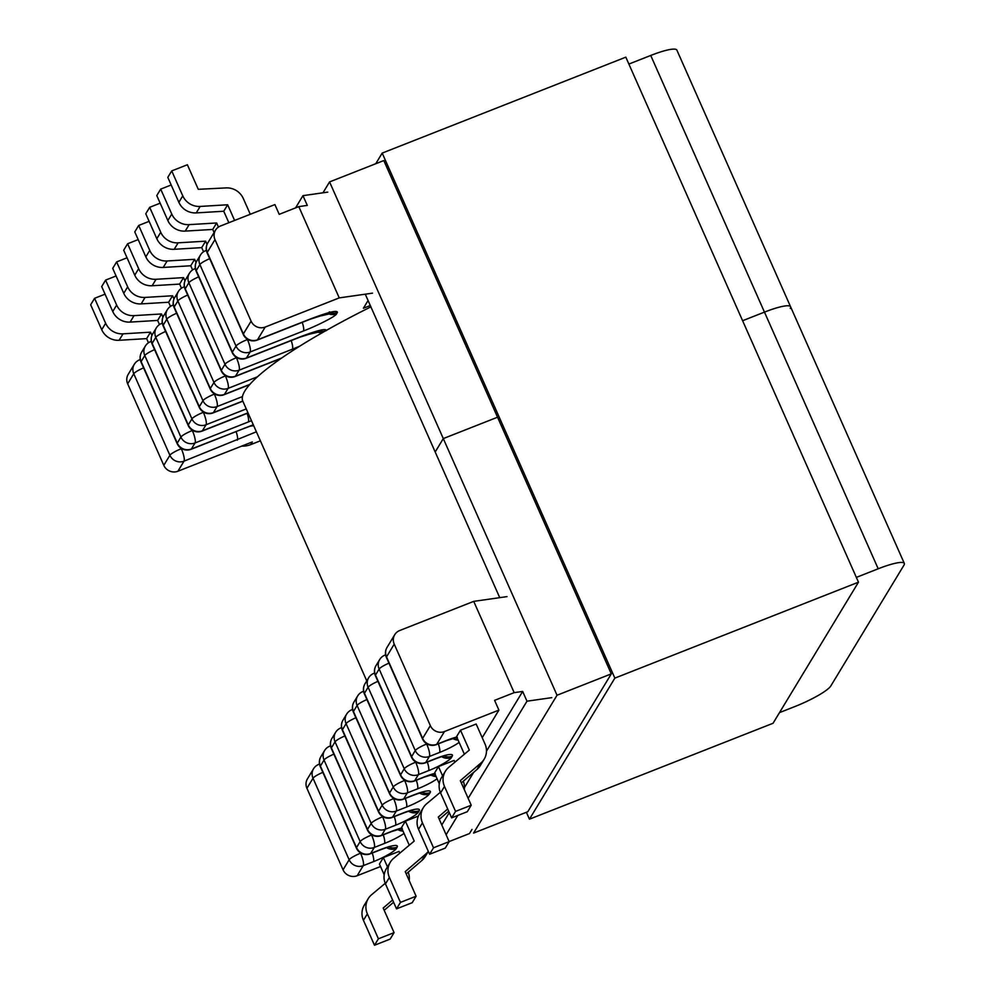 <?xml version="1.0" encoding="UTF-8"?>
<svg xmlns="http://www.w3.org/2000/svg" width="995" height="995" viewBox="0 0 995 995"><rect width="100%" height="100%" fill="white"/><g stroke="black" fill="none" stroke-linecap="round" stroke-linejoin="round"><path stroke-width="1.49" d="M274.894 204.584L220.455 226.014A10.821 10.36 31.2 0 0 214.982 239.621L251.101 321.149A10.821 10.36 31.2 0 0 265.217 327.044L339.245 297.891L298.798 206.624L279.209 214.335L274.894 204.584M253.29 424.803L191.376 448.994L195.032 442.962L251.486 420.711M181.612 448.608L181.314 448.72A10.821 2.537 68.5 0 1 184 461.17L256.387 431.793M260.392 440.81L250.69 444.628L252.332 441.929L177.906 471.232A10.821 10.36 -148.8 0 1 163.802 465.337L169.896 455.275A10.821 1.853 -23.9 0 1 181.314 448.72L181.127 448.31M368.075 300.54L363.411 308.226L370.277 305.527M372.54 293.152L339.245 297.891M265.217 327.044L257.494 339.805L310.788 318.823C328.599 312.069 337.467 309.942 337.404 312.442L336.546 313.835C336.273 315.975 318.052 325.402 303.425 330.987A10.821 2.537 -111.5 0 0 302.231 322.368M303.425 330.987L250.131 351.969L246.474 358.001L299.769 337.019C317.579 330.265 326.447 328.139 326.385 330.638M299.657 346.21L292.406 349.183A10.821 2.537 -111.5 0 0 291.212 340.576M298.798 206.624L307.281 205.405L302.965 195.654L327.778 192.122M295.552 207.893L302.965 195.654M310.788 318.823A10.821 2.537 68.5 0 1 310.44 319.134L331.795 312.355L329.308 311.908M327.231 313.35L329.071 313.985L316 317.032M299.769 337.019A10.821 2.537 68.5 0 1 299.42 337.342L320.776 330.551M316.211 331.559L318.052 332.181L304.98 335.228M192.57 269.943L190.729 265.777L163.217 267.444A17.325 16.579 -148.8 0 1 145.842 256.859L149.748 250.404A17.325 16.579 31.2 0 0 167.135 260.976L194.634 259.322L196.052 262.506M149.748 250.404L138.691 225.455L134.785 231.91L145.842 256.859M138.691 225.455L149.126 221.35M203.552 251.772L201.711 247.631L174.212 249.297A17.325 16.579 -148.8 0 1 156.824 238.725L160.742 232.258A17.325 16.579 31.2 0 0 178.117 242.83L205.629 241.176L207.047 244.372M160.742 232.258L149.685 207.308L145.767 213.776L156.824 238.725M149.685 207.308L160.158 203.179M214.099 232.507L212.731 229.435L185.232 231.101A17.325 16.579 -148.8 0 1 167.844 220.517L171.762 214.062A17.325 16.579 31.2 0 0 189.137 224.634L216.649 222.967L218.465 227.071M171.762 214.062L160.705 189.112L156.787 195.567L167.844 220.517M160.705 189.112L171.177 184.983M228.838 222.718L223.751 211.238L196.251 212.905A17.325 16.579 -148.8 0 1 178.864 202.321L182.781 195.866A17.325 16.579 31.2 0 0 200.157 206.438L196.251 212.905M182.781 195.866L171.725 170.916L167.807 177.371L178.864 202.321M171.725 170.916L187.383 164.747L198.279 189.311L226.076 187.906A17.325 16.579 31.2 0 1 243.29 198.502L250.28 214.273M234.609 220.442L227.668 204.771L200.157 206.438M223.751 211.238L227.668 204.771M212.731 229.435L216.649 222.967M201.711 247.631L205.629 241.176M190.729 265.777L194.634 259.322M143.578 367.864A10.821 1.853 156.1 0 0 133.765 373.747L127.671 383.809L163.802 465.337M250.69 444.628A22.089 21.131 -148.8 0 1 241.735 446.096M237.308 440.176A10.821 2.537 -111.5 0 0 236.113 431.569M249.869 426.221L253.675 425.673M244.67 428.012A10.821 2.537 68.5 0 1 244.322 428.335L253.377 424.977M248.327 421.979A10.821 2.537 -111.5 0 0 247.133 413.36M138.181 239.596L127.609 243.763L138.666 268.712L134.748 275.167A17.325 16.579 31.2 0 0 152.135 285.752L179.647 284.085L181.463 288.202M184.983 280.839L183.553 277.617L156.053 279.284A17.325 16.579 -148.8 0 1 138.666 268.712M127.609 243.763L123.691 250.218L134.748 275.167M127.049 257.792L116.626 261.909L127.671 286.858L123.766 293.314A17.325 16.579 31.2 0 0 141.153 303.898L168.652 302.231L170.493 306.373M173.988 298.973L172.57 295.764L145.059 297.43A17.325 16.579 -148.8 0 1 127.671 286.858M116.626 261.909L112.709 268.364L123.766 293.314M116.079 275.976L105.607 280.105L116.651 305.055L112.746 311.51A17.325 16.579 31.2 0 0 130.134 322.094L157.633 320.427L159.474 324.569M162.969 317.169L161.551 313.96L134.039 315.626A17.325 16.579 -148.8 0 1 116.651 305.055M105.607 280.105L101.689 286.56L112.746 311.51M105.06 294.172L94.587 298.301L105.632 323.251L101.726 329.718A17.325 16.579 31.2 0 0 119.114 340.29L123.019 333.835A17.325 16.579 -148.8 0 1 105.632 323.251M151.949 335.377L150.531 332.168L123.019 333.835M94.587 298.301L90.669 304.768L101.726 329.718M148.454 342.765L146.613 338.623L119.114 340.29M150.531 332.168L146.613 338.623M161.551 313.96L157.633 320.427M172.57 295.764L168.652 302.231M183.553 277.617L179.647 284.085M380.55 866.521L357.155 875.737A10.821 10.36 -148.8 0 1 343.051 869.829L349.146 859.767L313.015 778.239L306.92 788.314L343.051 869.829M482.214 737.681L498.905 710.107L444.466 731.536L436.743 744.297A10.821 2.537 68.5 0 1 436.382 744.621L446.568 740.616A10.821 2.537 -111.5 0 0 446.929 740.292L436.743 744.297A10.821 10.36 -148.8 0 1 422.626 738.402L386.508 656.887A10.821 1.853 156.1 0 0 386.396 657.409L422.527 738.937A10.821 1.853 -23.9 0 1 422.626 738.402L430.35 725.641L394.231 644.126L386.508 656.887A10.821 10.36 -148.8 0 1 387.03 647.422L394.754 634.661A10.821 10.36 31.2 0 0 394.231 644.126M439.28 783.749L434.541 773.053L438.459 766.585L454.13 760.416L454.902 762.17M464.379 754.222L456.581 736.648L460.498 730.193L476.17 724.024L485.025 744.024A17.325 16.579 -148.8 0 1 484.179 759.16A17.325 16.579 -148.8 0 1 480.921 763.003L477.003 769.471A17.325 16.579 31.2 0 0 480.262 765.628L484.179 759.16M418.397 816.062L405.4 821.186L401.482 827.641L409.281 845.228M399.803 853.163L399.032 851.409L383.361 857.578L379.443 864.046L384.182 874.742M394.754 634.661A10.821 10.36 31.2 0 1 399.704 630.519L473.719 601.366L507.027 596.614M486.48 751.175L522.661 691.438L514.166 692.644L494.59 700.356L498.905 710.107M441.792 824.979L449.292 812.592M464.441 787.58L473.682 772.307M446.121 834.73L457.799 815.427M468.16 798.338L526.977 701.189L522.661 691.438M449.143 841.559L469.503 833.549L471.978 829.457M551.79 697.644L526.977 701.189M514.166 692.644L473.719 601.366M430.35 725.641A10.821 10.36 31.2 0 0 444.466 731.536M439.28 819.308L448.695 811.236M429.591 854.257L433.509 847.79L449.168 841.621L445.262 848.088L429.591 854.257L418.534 829.308L422.452 822.84A17.325 16.579 -148.8 0 1 423.298 807.704A17.325 16.579 -148.8 0 1 426.681 803.749L440.325 792.318M423.298 807.704L419.38 814.171A17.325 16.579 31.2 0 0 418.534 829.308M433.509 847.79L422.452 822.84M442.576 775.876L438.459 766.585M447.7 808.985L438.285 817.057L449.168 841.621M463.309 781.199A17.325 16.579 -148.8 0 1 464.279 789.582M461.319 782.903L477.003 769.471M451.63 817.853L455.548 811.398L471.207 805.229L467.302 811.696L451.63 817.853L440.574 792.903L444.491 786.448A17.325 16.579 -148.8 0 1 445.337 771.312A17.325 16.579 -148.8 0 1 448.72 767.356L469.317 750.081L460.498 730.193M445.337 771.312L441.419 777.767A17.325 16.579 31.2 0 0 440.574 792.903M455.548 811.398L444.491 786.448M471.207 805.229L460.324 780.652L480.921 763.003M405.4 821.186L414.219 841.073L393.622 858.349A17.325 16.579 31.2 0 0 390.239 862.304A17.325 16.579 31.2 0 0 389.393 877.441L400.45 902.39L416.109 896.221L405.226 871.645L425.823 853.996A17.325 16.579 31.2 0 0 428.298 851.334M400.45 902.39L396.532 908.858L385.475 883.908A17.325 16.579 -148.8 0 1 386.321 868.759L390.239 862.304M428.323 851.397L425.163 856.62A17.325 16.579 -148.8 0 1 421.905 860.464L406.221 873.896M396.532 908.858L412.204 902.689L416.109 896.221M394.07 932.626L378.411 938.795L374.493 945.25L390.164 939.081L394.07 932.626L383.187 908.049L392.602 899.977M409.181 880.575A17.325 16.579 31.2 0 0 408.211 872.192M383.361 857.578L387.478 866.869M385.227 883.311L371.583 894.741A17.325 16.579 31.2 0 0 368.2 898.696A17.325 16.579 31.2 0 0 367.354 913.833L363.436 920.3A17.325 16.579 -148.8 0 1 364.282 905.164L368.2 898.696M378.411 938.795L367.354 913.833M374.493 945.25L363.436 920.3M384.182 910.301L393.597 902.229M306.92 788.314A10.821 10.36 -148.8 0 1 307.455 778.849L313.549 768.774A10.821 10.36 31.2 0 0 313.015 778.239A10.821 1.853 156.1 0 1 322.828 772.356M127.671 383.809A10.821 10.36 -148.8 0 1 128.206 374.356L134.3 364.282A10.821 10.36 31.2 0 0 133.765 373.747L169.896 455.275A10.821 10.36 31.2 0 0 184 461.17L177.906 471.232M366.769 680.879L242.805 401.134A206.786 35.422 -23.9 0 1 370.874 306.87M856.347 577.386L878.199 568.779L764.471 312.119L742.606 320.726L764.471 312.119A34.216 5.858 -23.9 0 1 790.59 306.771A34.216 5.858 156.1 0 0 764.471 312.119L650.73 55.459L628.865 64.066M365.264 294.184L435.188 451.979L443.297 438.584L497.55 417.216L443.297 438.584L329.569 181.911L322.965 192.806M499.739 597.659L435.188 451.979L443.297 438.584L557.038 695.244L611.291 673.876L383.809 160.556L329.569 181.911M790.254 308.438A34.216 5.858 156.1 0 0 790.59 306.771L676.861 50.098A34.216 5.858 -23.9 0 0 650.73 55.459M790.59 306.771L904.331 563.431A34.216 5.858 156.1 0 1 903.995 565.11L830.837 685.928A34.216 5.858 156.1 0 1 794.744 706.612L779.495 712.619M611.291 673.876L527.823 811.721L473.583 833.076L557.038 695.244M904.331 563.431A34.216 5.858 156.1 0 0 878.199 568.779M375.749 163.727L382.192 153.093L625.818 57.163L858.474 582.187L773.053 723.265L529.439 819.183L526.38 812.281M382.192 153.093L614.86 678.117L858.474 582.187M614.86 678.117L529.439 819.183M292.406 349.183L239.111 370.177L235.454 376.197A10.821 10.36 -148.8 0 1 221.338 370.302A10.821 1.853 -23.9 0 0 221.238 370.837L185.107 289.309A10.821 1.853 -23.9 0 1 185.219 288.786L221.338 370.302L224.994 364.269L188.863 282.754L185.219 288.786A10.821 10.36 -148.8 0 1 185.742 279.321L189.398 273.289A10.821 10.36 -148.8 0 0 188.863 282.754A10.821 1.853 -23.9 0 1 198.677 276.871M214.982 239.621L207.258 252.382L243.377 333.91L251.101 321.149M257.431 376.819L228.091 388.373L224.435 394.406A10.821 10.36 -148.8 0 1 210.318 388.51A10.821 1.853 -23.9 0 0 210.219 389.033L174.088 307.517A10.821 1.853 -23.9 0 1 174.2 306.982L210.318 388.51L213.975 382.478L177.844 300.95L174.2 306.982A10.821 10.36 -148.8 0 1 174.722 297.517L178.379 291.485A10.821 10.36 -148.8 0 0 177.844 300.95A10.821 1.853 -23.9 0 1 187.657 295.067M242.768 401.047L213.415 412.602L217.072 406.569L242.469 396.57M247.991 412.838L202.395 430.798L206.052 424.765L246.262 408.933M221.238 370.837A10.821 10.821 0 0 0 235.094 376.52A10.821 2.537 68.5 0 0 235.454 376.197L281.709 357.989M210.219 389.033A10.821 10.821 0 0 0 224.074 394.716A10.821 2.537 68.5 0 0 224.435 394.406L249.832 384.393M247.245 339.121L247.432 339.531A10.821 2.537 -111.5 0 1 250.131 351.969A10.821 10.36 -148.8 0 1 236.014 346.073L199.883 264.558L196.239 270.578L232.357 352.106L236.014 346.073A10.821 1.853 -23.9 0 1 247.432 339.531L247.73 339.407M336.546 313.835A10.821 10.36 -148.8 0 1 329.071 313.985L329.855 312.691M322.169 332.765A10.821 10.36 -148.8 0 1 318.052 332.181L318.835 330.9M215.517 230.156L207.781 242.917A10.821 10.36 -148.8 0 0 207.258 252.382A10.821 1.853 156.1 0 0 207.147 252.917L243.277 334.444A10.821 1.853 -23.9 0 1 243.377 333.91A10.821 10.36 -148.8 0 0 257.494 339.805A10.821 2.537 68.5 0 1 257.133 340.128L310.44 319.134M337.404 312.442A10.821 10.36 -148.8 0 1 330.104 312.641M206.438 250.715A10.821 2.537 -111.5 0 0 205.716 250.628A10.821 10.821 0 0 0 200.418 255.093A10.821 10.36 -148.8 0 0 199.883 264.558A10.821 1.853 -23.9 0 1 209.696 258.663M246.113 358.324A10.821 2.537 68.5 0 0 246.474 358.001A10.821 10.36 -148.8 0 1 232.357 352.106A10.821 1.853 -23.9 0 0 232.258 352.64A10.821 10.821 0 0 0 246.113 358.324L299.42 337.342M232.258 352.64L196.127 271.113A10.821 1.853 -23.9 0 1 196.239 270.578A10.821 10.36 -148.8 0 1 196.761 261.125L200.418 255.093M325.241 331.012A10.821 10.36 -148.8 0 1 319.084 330.837M239.111 370.177A10.821 2.537 -111.5 0 0 236.412 357.727A10.821 1.853 -23.9 0 0 224.994 364.269A10.821 10.36 -148.8 0 0 239.111 370.177M195.418 268.911A10.821 2.537 -111.5 0 0 194.697 268.824A10.821 10.821 0 0 0 189.398 273.289M228.091 388.373A10.821 2.537 -111.5 0 0 225.392 375.923A10.821 1.853 -23.9 0 0 213.975 382.478A10.821 10.36 -148.8 0 0 228.091 388.373M184.398 287.12A10.821 2.537 -111.5 0 0 183.677 287.02A10.821 10.821 0 0 0 178.379 291.485M189.137 224.634L185.232 231.101M178.117 242.83L174.212 249.297M167.135 260.976L163.217 267.444M165.618 331.459A10.821 1.853 156.1 0 0 155.805 337.342L191.935 418.87L188.279 424.902L152.16 343.374L155.805 337.342A10.821 10.36 -148.8 0 1 156.339 327.89L152.683 333.91A10.821 10.821 0 0 0 152.048 343.909A10.821 1.853 156.1 0 1 152.16 343.374A10.821 10.36 -148.8 0 1 152.683 333.91M176.637 313.263A10.821 1.853 156.1 0 0 166.824 319.146L202.955 400.674L199.298 406.706L163.18 325.178L166.824 319.146A10.821 10.36 -148.8 0 1 167.359 309.681L163.702 315.713A10.821 10.821 0 0 0 163.068 325.713A10.821 1.853 156.1 0 1 163.18 325.178A10.821 10.36 -148.8 0 1 163.702 315.713M177.259 443.098L141.141 361.583L144.785 355.551L180.916 437.066L177.259 443.098A10.821 1.853 156.1 0 0 177.16 443.633A10.821 10.821 0 0 0 191.015 449.317A10.821 2.537 68.5 0 0 191.376 448.994A10.821 10.36 -148.8 0 1 177.259 443.098M140.258 359.556L139.598 359.817A10.821 2.537 68.5 0 1 140.32 359.916M154.598 349.655A10.821 1.853 156.1 0 0 144.785 355.551A10.821 10.36 -148.8 0 1 145.32 346.086L141.663 352.118A10.821 10.36 -148.8 0 0 141.141 361.583A10.821 1.853 156.1 0 0 141.029 362.105L177.16 443.633M195.032 442.962A10.821 10.36 -148.8 0 1 180.916 437.066A10.821 1.853 156.1 0 1 192.333 430.524A10.821 2.537 -111.5 0 1 195.032 442.962M151.339 341.708A10.821 2.537 -111.5 0 0 150.618 341.621A10.821 10.821 0 0 0 145.32 346.086M202.035 431.121A10.821 10.821 0 0 1 188.179 425.437A10.821 1.853 156.1 0 1 188.279 424.902A10.821 10.36 -148.8 0 0 202.395 430.798A10.821 2.537 68.5 0 1 202.035 431.121L248.066 413M206.052 424.765A10.821 10.36 -148.8 0 1 191.935 418.87A10.821 1.853 156.1 0 1 203.353 412.328A10.821 2.537 -111.5 0 1 206.052 424.765M162.359 323.512A10.821 2.537 -111.5 0 0 161.638 323.425A10.821 10.821 0 0 0 156.339 327.89M213.054 412.925A10.821 10.821 0 0 1 199.199 407.229A10.821 1.853 156.1 0 1 199.298 406.706A10.821 10.36 -148.8 0 0 213.415 412.602A10.821 2.537 68.5 0 1 213.054 412.925L242.83 401.196M217.072 406.569A10.821 10.36 -148.8 0 1 202.955 400.674A10.821 1.853 156.1 0 1 214.373 394.119A10.821 2.537 -111.5 0 1 217.072 406.569M173.379 305.316A10.821 2.537 -111.5 0 0 172.657 305.216A10.821 10.821 0 0 0 167.359 309.681M130.134 322.094L134.039 315.626M141.153 303.898L145.059 297.43M152.135 285.752L156.053 279.284M383.262 834.842A10.821 2.537 68.5 0 1 384.456 843.449A21.654 3.706 156.1 0 0 404.032 833.4M384.456 843.449L374.269 847.466L370.625 853.499L380.811 849.481A21.654 3.706 156.1 0 1 397.129 847.155L396.284 848.561A21.654 3.706 156.1 0 1 373.436 861.658L363.25 865.662L357.155 875.737M446.929 740.292A21.654 3.706 -23.9 0 1 456.755 737.034M459.13 742.407A21.654 3.706 -23.9 0 1 439.554 752.456L429.367 756.474L425.723 762.506L435.909 758.488A21.654 3.706 -23.9 0 1 452.228 756.163L451.382 757.568A21.654 3.706 -23.9 0 1 428.534 770.665L418.348 774.67L414.704 780.702L424.89 776.685A21.654 3.706 -23.9 0 1 434.715 773.438M437.091 778.799A21.654 3.706 -23.9 0 1 417.514 788.861L407.328 792.866L403.684 798.898L413.87 794.893A21.654 3.706 -23.9 0 1 430.188 792.567L429.342 793.96A21.654 3.706 156.1 0 1 406.495 807.057L396.308 811.062L392.664 817.094L402.851 813.089A21.654 3.706 156.1 0 1 419.169 810.763L418.323 812.156A21.654 3.706 156.1 0 1 395.475 825.253L385.289 829.27L381.645 835.29L391.831 831.285A21.654 3.706 156.1 0 1 401.657 828.027M364.357 693.813A10.821 1.853 -23.9 0 1 364.469 693.279A10.821 10.36 31.2 0 1 364.991 683.814A10.821 10.821 0 0 0 364.357 693.813L400.487 775.329A10.821 1.853 -23.9 0 1 400.587 774.807L364.469 693.279L368.113 687.246L404.244 768.774L400.587 774.807A10.821 10.36 31.2 0 0 414.704 780.702A10.821 2.537 -111.5 0 1 414.343 781.025L424.529 777.008A10.821 2.537 -111.5 0 0 424.89 776.685M353.337 712.01A10.821 1.853 -23.9 0 1 353.449 711.475A10.821 10.36 31.2 0 1 353.971 702.01A10.821 10.821 0 0 0 353.337 712.01L389.468 793.537A10.821 1.853 -23.9 0 1 389.567 793.003L353.449 711.475L357.093 705.443L393.224 786.97L389.567 793.003A10.821 10.36 31.2 0 0 403.684 798.898A10.821 2.537 -111.5 0 1 403.323 799.221L413.51 795.204A10.821 2.537 -111.5 0 0 413.87 794.893M385.625 654.859L384.953 655.12A10.821 10.821 0 0 0 379.667 659.586A10.821 10.36 31.2 0 0 379.132 669.05L415.263 750.578L411.607 756.61L375.488 675.083L379.132 669.05A10.821 1.853 -23.9 0 1 388.945 663.168M454.989 737.805A10.821 10.36 31.2 0 0 457.414 738.526M452.675 738.452A10.821 10.36 31.2 0 0 458.11 740.093M384.953 655.12A10.821 2.537 68.5 0 1 385.687 655.22M438.36 743.85A10.821 2.537 68.5 0 1 439.554 752.456M426.681 744.024A10.821 2.537 68.5 0 1 429.367 756.474A10.821 10.36 31.2 0 1 415.263 750.578A10.821 1.853 -23.9 0 1 426.681 744.024M379.667 659.586L376.01 665.618A10.821 10.36 31.2 0 0 375.488 675.083A10.821 1.853 -23.9 0 0 375.376 675.617L411.507 757.133A10.821 1.853 -23.9 0 1 411.607 756.61A10.821 10.36 31.2 0 0 425.723 762.506A10.821 2.537 -111.5 0 1 425.362 762.817L435.549 758.812A10.821 2.537 -111.5 0 0 435.909 758.488M443.969 756.001A10.821 10.36 31.2 0 0 452.228 756.163M441.656 756.648A10.821 10.36 31.2 0 0 451.382 757.568M374.605 673.055L373.933 673.317A10.821 2.537 68.5 0 1 374.667 673.416M427.34 762.046A10.821 2.537 68.5 0 1 428.534 770.665M373.933 673.317A10.821 10.821 0 0 0 368.647 677.782A10.821 10.36 31.2 0 0 368.113 687.246A10.821 1.853 -23.9 0 1 377.926 681.364M415.661 762.22A10.821 2.537 68.5 0 1 418.348 774.67A10.821 10.36 31.2 0 1 404.244 768.774A10.821 1.853 -23.9 0 1 415.661 762.22M432.949 774.209A10.821 10.36 31.2 0 0 435.375 774.931M430.636 774.856A10.821 10.36 31.2 0 0 436.071 776.486M363.585 691.251L362.914 691.525A10.821 2.537 68.5 0 1 363.648 691.612M416.32 780.242A10.821 2.537 68.5 0 1 417.514 788.861M362.914 691.525A10.821 10.821 0 0 0 357.628 695.99A10.821 10.36 31.2 0 0 357.093 705.443A10.821 1.853 -23.9 0 1 366.906 699.56M404.642 780.428A10.821 2.537 68.5 0 1 407.328 792.866A10.821 10.36 31.2 0 1 393.224 786.97A10.821 1.853 -23.9 0 1 404.642 780.428M421.93 792.406A10.821 10.36 31.2 0 0 430.188 792.567M419.616 793.052A10.821 10.36 31.2 0 0 429.342 793.96M382.416 816.41L382.602 816.82A10.821 1.853 156.1 0 0 371.185 823.375L335.054 741.847L331.41 747.879L367.528 829.395L371.185 823.375A10.821 10.36 31.2 0 0 385.289 829.27A10.821 2.537 68.5 0 0 382.602 816.82L382.901 816.708M393.435 798.214L393.622 798.624A10.821 1.853 156.1 0 0 382.204 805.166L346.073 723.651L342.429 729.683L378.548 811.199L382.204 805.166A10.821 10.36 31.2 0 0 396.308 811.062A10.821 2.537 68.5 0 0 393.622 798.624L393.921 798.5M330.589 746.213A10.821 2.537 68.5 0 0 329.855 746.113A10.821 10.821 0 0 0 324.569 750.578L320.912 756.61A10.821 10.36 31.2 0 0 320.39 766.075L356.508 847.603L360.165 841.571L324.034 760.043L320.39 766.075A10.821 1.853 156.1 0 0 320.278 766.61L356.409 848.126A10.821 10.821 0 0 0 370.264 853.822A10.821 2.537 -111.5 0 0 370.625 853.499A10.821 10.36 31.2 0 1 356.508 847.603A10.821 1.853 156.1 0 0 356.409 848.126M319.507 764.048L318.835 764.309A10.821 2.537 68.5 0 1 319.569 764.409M349.146 859.767A10.821 1.853 -23.9 0 1 360.563 853.225A10.821 2.537 68.5 0 1 363.25 865.662A10.821 10.36 31.2 0 1 349.146 859.767M372.242 853.038A10.821 2.537 68.5 0 1 373.436 861.658M386.558 847.64A10.821 10.36 31.2 0 0 396.284 848.561M388.871 846.994A10.821 10.36 31.2 0 0 397.129 847.155M389.953 846.409L380.451 849.805A10.821 2.537 -111.5 0 0 380.811 849.481M324.569 750.578A10.821 10.36 31.2 0 0 324.034 760.043A10.821 1.853 156.1 0 1 333.847 754.16M360.165 841.571A10.821 10.36 31.2 0 0 374.269 847.466A10.821 2.537 68.5 0 0 371.583 835.016A10.821 1.853 156.1 0 0 360.165 841.571M397.577 829.444A10.821 10.36 31.2 0 0 403.012 831.086M399.89 828.798A10.821 10.36 31.2 0 0 402.316 829.519M402.254 828.337L391.47 831.609A10.821 2.537 -111.5 0 0 391.831 831.285M341.608 728.017A10.821 2.537 68.5 0 0 340.875 727.917A10.821 10.821 0 0 0 335.589 732.382L331.932 738.414A10.821 10.36 31.2 0 0 331.41 747.879A10.821 1.853 156.1 0 0 331.298 748.402L367.429 829.929A10.821 10.821 0 0 0 381.284 835.613A10.821 2.537 -111.5 0 0 381.645 835.29A10.821 10.36 31.2 0 1 367.528 829.395A10.821 1.853 156.1 0 0 367.429 829.929M335.589 732.382A10.821 10.36 31.2 0 0 335.054 741.847A10.821 1.853 156.1 0 1 344.867 735.964M394.281 816.646A10.821 2.537 68.5 0 1 395.475 825.253M408.597 811.248A10.821 10.36 31.2 0 0 418.323 812.156M410.91 810.602A10.821 10.36 31.2 0 0 419.169 810.763M411.992 810.005L402.49 813.412A10.821 2.537 -111.5 0 0 402.851 813.089M352.628 709.808A10.821 2.537 68.5 0 0 351.894 709.721A10.821 10.821 0 0 0 346.608 714.186L342.952 720.218A10.821 10.36 31.2 0 0 342.429 729.683A10.821 1.853 156.1 0 0 342.317 730.206L378.448 811.733A10.821 10.821 0 0 0 392.304 817.417A10.821 2.537 -111.5 0 0 392.664 817.094A10.821 10.36 31.2 0 1 378.548 811.199A10.821 1.853 156.1 0 0 378.448 811.733M346.608 714.186A10.821 10.36 31.2 0 0 346.073 723.651A10.821 1.853 156.1 0 1 355.887 717.756M405.301 798.438A10.821 2.537 68.5 0 1 406.495 807.057M389.393 877.441L385.475 883.908M421.905 860.464L425.823 853.996M206.375 250.367L205.716 250.628M196.761 261.125A10.821 10.821 0 0 0 196.127 271.113M195.356 268.563L194.697 268.824M235.094 376.52L281.1 358.411M185.742 279.321A10.821 10.821 0 0 0 185.107 289.309M184.336 286.759L183.677 287.02M224.074 394.716L249.583 384.679M174.722 297.517A10.821 10.821 0 0 0 174.088 307.517M244.322 428.335L191.015 449.317M141.663 352.118A10.821 10.821 0 0 0 141.029 362.105M150.618 341.621L151.277 341.36M188.179 425.437L152.048 343.909M161.638 323.425L162.297 323.164M199.199 407.229L163.068 325.713M172.657 305.216L173.317 304.955M446.568 740.616L457.352 737.345M456.892 737.332L456.083 737.208M376.01 665.618A10.821 10.821 0 0 0 375.376 675.617M411.507 757.133A10.821 10.821 0 0 0 425.362 762.817M435.549 758.812L445.063 755.404M364.991 683.814L368.647 677.782M400.487 775.329A10.821 10.821 0 0 0 414.343 781.025M424.529 777.008L435.312 773.737M434.852 773.724L434.031 773.612M353.971 702.01L357.628 695.99M389.468 793.537A10.821 10.821 0 0 0 403.323 799.221M413.51 795.204L423.012 791.809M320.912 756.61A10.821 10.821 0 0 0 320.278 766.61M380.451 849.805L370.264 853.822M329.855 746.113L330.527 745.852M401.793 828.325L400.973 828.201M331.932 738.414A10.821 10.821 0 0 0 331.298 748.402M391.47 831.609L381.284 835.613M340.875 727.917L341.546 727.656M342.952 720.218A10.821 10.821 0 0 0 342.317 730.206M402.49 813.412L392.304 817.417M351.894 709.721L352.566 709.46M139.598 359.817A10.821 10.821 0 0 0 134.3 364.282M318.835 764.309A10.821 10.821 0 0 0 313.549 768.774M422.527 738.937A10.821 10.821 0 0 0 436.382 744.621M387.03 647.422A10.821 10.821 0 0 0 386.396 657.409M243.277 334.444A10.821 10.821 0 0 0 257.133 340.128M207.781 242.917A10.821 10.821 0 0 0 207.147 252.917"/></g></svg>
